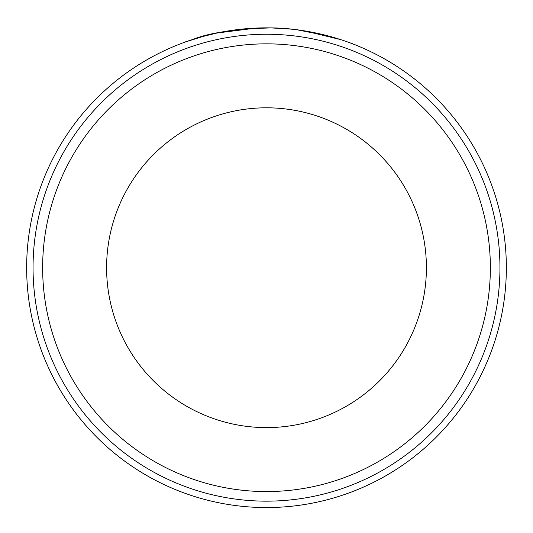 <?xml version="1.0" encoding="UTF-8"?>
<svg xmlns="http://www.w3.org/2000/svg" width="533" height="533" viewBox="0 0 533 533"><rect width="100%" height="100%" fill="white"/><g stroke="black" fill="none" stroke-linecap="round" stroke-linejoin="round"><path stroke-width="0.8" d="M216.185 33.193L207.67 35.178M204.765 35.938L202.413 36.577M201.714 36.77L216.998 33.019L255.96 28.089M279.898 28.229C324.903 30.414 360.908 47.364 357.983 45.985C356.417 45.178 316.589 28.202 271.21 27.903C235.326 28.929 209.183 32.786 192.779 39.462C178.748 44.012 182.473 42.913 203.946 36.157M499.954 267.706A233.454 233.454 0 0 0 266.5 34.252A233.454 233.454 0 0 0 33.046 267.706A233.454 233.454 0 0 0 266.5 501.16A233.454 233.454 0 0 0 499.954 267.706M26.65 267.706A239.85 239.85 0 0 1 266.5 27.856A239.85 239.85 0 0 1 506.35 267.706A239.85 239.85 0 0 1 266.5 507.556A239.85 239.85 0 0 1 26.65 267.706M426.4 267.706A159.9 159.9 0 0 0 266.5 107.806A159.9 159.9 0 0 0 106.6 267.706A159.9 159.9 0 0 0 266.5 427.606A159.9 159.9 0 0 0 426.4 267.706A159.9 159.9 0 0 1 266.5 427.606A159.9 159.9 0 0 1 106.6 267.706M184.338 42.367L184.984 42.134M208.709 34.918L209.216 34.798M271.21 27.903L291.265 29.135M305.056 30.974L340.714 39.622L328.754 36.071L297.274 29.835M42.64 267.706A223.86 223.86 0 0 1 266.5 43.846A223.86 223.86 0 0 1 490.36 267.706A223.86 223.86 0 0 1 266.5 491.566A223.86 223.86 0 0 1 42.64 267.706"/></g></svg>
